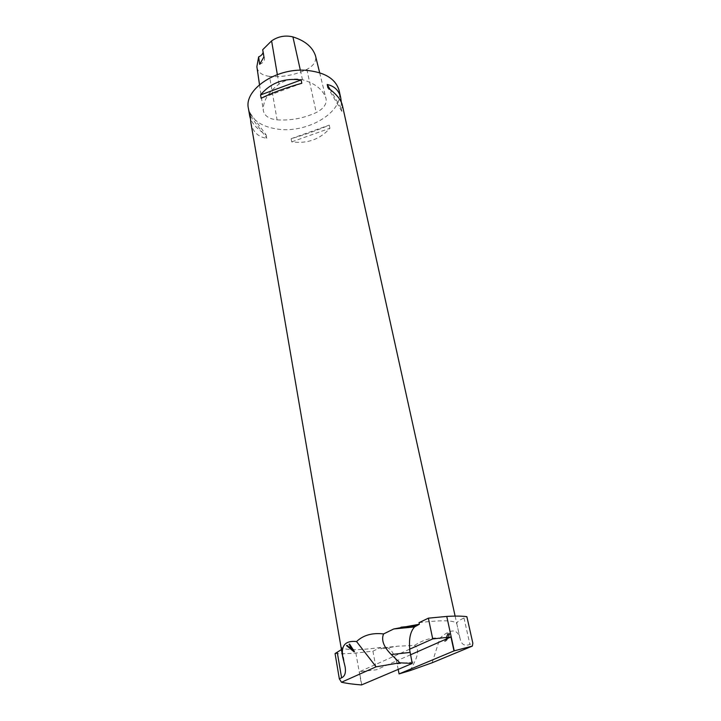 <?xml version="1.0" encoding="UTF-8"?>
<svg xmlns="http://www.w3.org/2000/svg" width="721" height="721" viewBox="0 0 721 721"><rect width="100%" height="100%" fill="white"/><g stroke="black" fill="none" stroke-linecap="round" stroke-linejoin="round"><path stroke-width="0.54" stroke-dasharray="3.6 2.7" d="M444.614 641.51C446.551 640.996 447.687 639.536 448.011 637.139C449.507 635.336 449.967 634.074 449.399 633.344L447.561 634.083L444.614 641.51L447.561 634.083M432.14 662.77L439.954 638.175C450.706 628.505 457.411 628.613 460.07 638.518L460.151 638.896C461.449 644.601 464.703 646.44 469.912 644.403L472.841 643.177M335.058 653.55C340.618 653.875 347.549 653.704 355.868 653.037L372.928 651.171L380.706 647.485L380.976 648.927L397.677 646.187L414.503 645.448C423.425 639.68 431.915 637.256 439.954 638.175M380.706 647.485C359.085 650.369 346.008 650.369 341.475 647.503L341.916 648.251L341.439 649.585M248.403 108.366C251.106 119.353 260.389 126.202 276.233 128.906C306.524 134.304 344.755 111.962 339.131 90.567M419.045 622.674C442.343 619.853 454.933 620.213 456.808 623.764L456.799 623.719C456.528 622.268 458.926 620.357 463.991 617.996L466.866 616.671M341.33 102.22L341.123 108.168L341.835 111.385L342.367 105.23M250.854 122.588C252.701 131.817 258.028 137.053 266.842 138.315L266.265 135.106C257.938 129.6 252.674 124.165 250.457 118.812M329.93 128.275L329.254 125.094C318.078 130.032 305.371 134.566 291.113 138.711L291.717 141.884C307.245 143.921 319.98 139.378 329.93 128.275L291.717 141.884M277.08 119.848C290.716 120.722 303.775 118.289 316.258 112.539C323.558 108.781 326.829 104.203 326.063 98.813L325.91 98.263C322.963 89.566 315.149 83.393 302.478 79.725C294.069 77.904 286.237 79.373 278.973 84.132C268.347 92.153 263.111 100.769 263.264 109.98L263.354 110.881C264.616 116.018 269.194 119.01 277.08 119.848L269.537 76.354C282.56 77.39 295.006 75.074 306.858 69.405C313.464 65.863 316.393 61.492 315.627 56.301M256.955 67.567C258.154 72.533 262.345 75.462 269.537 76.354M263.129 52.245L262.687 49.731M263.94 56.905L264.49 58.266C264.724 60.834 263.12 62.853 259.686 64.322M249.899 112.818L266.265 135.106M250.457 116.108L266.842 138.315M291.113 138.711L329.254 125.094M341.123 108.168L330.11 89.431M341.835 111.385L327.911 87.791M301.802 83.276L261.137 98.272M409.537 649.251L359.437 671.783L376.353 669.773L396.217 661.022C392.936 650.594 388.718 646.16 383.545 647.71L380.976 648.927M410.519 654.794L396.217 661.022M361.771 684.95L359.437 671.783M398.199 669.421L396.469 660.986M355.868 653.037L361.527 684.941M372.928 651.171L376.353 669.773M410.357 670.512L414.674 661.86C418.604 653.496 418.54 648.026 414.503 645.448M445.948 637.914L447.471 637.725C447.435 639.112 446.759 640.014 445.434 640.428L445.055 640.167C446.768 639.284 447.444 638.382 447.092 637.454L445.948 637.914L445.055 640.167M448.904 634.246L447.308 634.489L446.299 637.04C447.849 636.418 448.651 635.426 448.687 634.065L449.066 634.327C448.714 636.03 447.921 637.022 446.678 637.301L447.687 634.75L448.877 634.246M447.182 633.822L449.021 633.083C449.607 633.687 449.147 634.949 447.633 636.877L448.011 637.139M447.633 636.877C447.597 638.95 446.461 640.41 444.235 641.248M445.434 640.428L446.326 638.175M350.253 647.629L353.813 650.639M346.864 645.439L347.225 645.097L349.225 647.242M349.46 646.962L350.803 646.295M349.73 643.826L354.444 651.532M341.475 647.503L344.061 662.518M456.808 623.764L460.115 638.725M306.858 69.405L316.258 112.539M319.646 72.74L325.91 98.263M300.351 70.216L302.478 79.725M277.342 74.596L278.973 84.132M259.524 84.654L263.264 109.98M383.545 647.71L397.677 646.187M397.136 663.915L414.674 661.86M463.991 617.996L469.912 644.403M455.122 616.104L460.07 638.518M319.664 72.74L326.063 98.813M259.488 84.681L263.354 110.881M263.129 50.912L264.49 58.266M460.151 638.896L456.799 623.719M345.125 666.88L341.916 648.251"/><path stroke-width="1.08" d="M410.357 670.512L399.074 673.91L453.996 650.91L472.363 646.088L432.14 662.77L410.357 670.512M453.996 650.91L450.967 636.976L432.726 638.914L409.537 649.251L412.241 663.437L399.822 662.815L376.092 666.808L356.553 641.564C345.485 640.347 340.871 645.493 342.718 657.002L345.125 666.88C346.062 672.648 344.89 676.289 341.601 677.821L339.339 678.849L341.484 682.237L376.092 666.808M341.484 682.237C347.017 683.454 353.696 684.355 361.527 684.941L412.241 663.437M349.487 644.114L349.036 644.34L350.559 646.575L349.225 647.242L346.981 645.376L346.504 645.619L353.984 651.757L354.444 651.532L349.487 644.114M399.822 662.815L391.26 654.533C383.626 646.809 381.067 639.942 383.581 633.93L393.747 628.964L419.361 624.242L419.045 622.674L428.373 618.167L446.759 616.419C455.402 615.914 462.098 616.004 466.866 616.671L472.841 643.177L472.363 646.088M383.581 633.93C372.252 632.632 363.24 635.174 356.553 641.564M455.122 616.104L342.367 105.23C341.06 99.705 336.238 93.883 327.911 87.791L327.199 84.492C334.544 86.105 339.059 90.612 340.772 98.011L339.131 90.567C335.743 78.751 324.549 71.992 305.569 70.279C275.503 68.026 243.851 89.963 248.403 108.366L249.799 116.46L249.899 112.818L250.854 122.588L342.718 657.002M340.772 98.011L341.33 102.22M250.457 118.812L249.799 116.46M261.137 98.272L260.533 94.947C270.699 82.762 284.227 77.76 301.126 79.941L301.802 83.276C286.111 87.611 272.556 92.612 261.137 98.272M319.664 72.74L315.483 55.769C312.544 47 305.028 40.709 292.915 36.897C285.255 35.077 278.153 36.401 271.601 40.881L262.687 49.731L263.94 56.905L259.686 64.322L258.632 56.887L256.874 66.692L259.488 84.681M258.632 56.887C261.182 55.769 262.678 54.219 263.129 52.245M330.11 89.431L327.199 84.492M301.126 79.941L260.533 94.947M341.439 649.585L335.058 653.55L339.339 678.849M450.967 636.976L410.519 654.794M428.373 618.167L432.726 638.914M446.759 616.419L454.239 650.838M399.074 673.91L398.199 669.421M409.798 649.224C408.753 638.923 410.357 631.479 414.593 626.909L419.361 624.242M351.109 647.368L353.569 650.928L350.018 647.909L351.343 647.088L350.018 647.909M353.569 650.928L351.343 647.088M349.361 644.177L350.559 646.575M354.218 651.478L346.864 645.439M315.483 55.769L319.646 72.74M292.915 36.897L300.351 70.216M271.601 40.881L277.342 74.596M256.874 66.692L259.524 84.654M416.387 625.675L401.011 627.189M410.051 652.424L391.26 654.533M337.284 652.442L341.601 677.821M393.747 628.973L414.593 626.909"/></g></svg>
